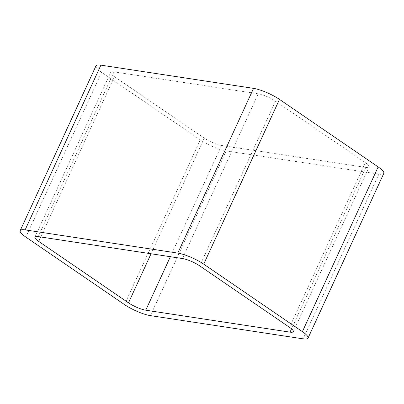 <?xml version="1.0" encoding="UTF-8"?>
<svg xmlns="http://www.w3.org/2000/svg" width="404" height="404" viewBox="0 0 404 404"><rect width="100%" height="100%" fill="white"/><g stroke="black" fill="none" stroke-linecap="round" stroke-linejoin="round"><path stroke-width="0.3" stroke-dasharray="2.02 1.52" d="M95.97 65.867A20.084 4.449 -155.3 0 0 101.611 72.341L200.288 139.86A20.084 4.449 -155.3 0 0 226.215 150.894L378.876 174.119A20.084 4.449 -155.3 0 0 383.8 173.397M34.926 237.082L110.696 72.341A13.388 2.964 -155.3 0 1 113.978 71.862L258.237 93.804L182.467 258.545M110.696 72.341A13.388 2.964 -155.3 0 0 114.453 76.659L204.247 138.102A13.388 2.964 -155.3 0 0 221.533 145.455L365.792 167.402A13.388 2.964 -155.3 0 0 369.074 166.918A13.388 2.964 -155.3 0 0 365.317 162.605L275.523 101.162A13.388 2.964 -155.3 0 0 258.237 93.804M378.876 174.119L303.106 338.855M226.215 150.894L150.439 315.63M200.288 139.86L124.513 304.601M101.611 72.341L25.841 237.077M113.978 71.862L38.208 236.598M275.523 101.162L199.753 265.898M365.317 162.605L289.547 327.341M365.792 167.402L291.536 328.851M221.533 145.455L170.367 256.702M204.247 138.102L151.051 253.768M114.453 76.659L40.713 236.981M293.304 331.659L369.074 166.918"/><path stroke-width="0.61" d="M378.159 166.923L279.487 99.399L203.712 264.14L302.389 331.659A20.084 4.449 -155.3 0 1 308.03 338.133L383.8 173.397A20.084 4.449 -155.3 0 0 378.159 166.923L302.389 331.659M20.2 230.603L95.97 65.867A20.084 4.449 -155.3 0 1 100.894 65.145L25.124 229.881A20.084 4.449 -155.3 0 0 20.2 230.603A20.084 4.449 -155.3 0 0 25.841 237.077L124.513 304.601A20.084 4.449 -155.3 0 0 150.439 315.63L303.106 338.855A20.084 4.449 -155.3 0 0 308.03 338.133M25.124 229.881L177.785 253.106A20.084 4.449 -155.3 0 1 203.712 264.14M100.894 65.145L253.561 88.37L177.785 253.106M279.487 99.399A20.084 4.449 -155.3 0 0 253.561 88.37M38.208 236.598L182.467 258.545A13.388 2.964 -155.3 0 1 199.753 265.898L289.547 327.341A13.388 2.964 -155.3 0 1 293.304 331.659A13.388 2.964 -155.3 0 1 290.022 332.139L145.763 310.196A13.388 2.964 -155.3 0 1 128.477 302.838L38.683 241.395A13.388 2.964 -155.3 0 1 34.926 237.082A13.388 2.964 -155.3 0 1 38.208 236.598M291.536 328.851L290.022 332.139M170.367 256.702L145.763 310.196M151.051 253.768L128.477 302.838M40.713 236.981L38.683 241.395"/></g></svg>

